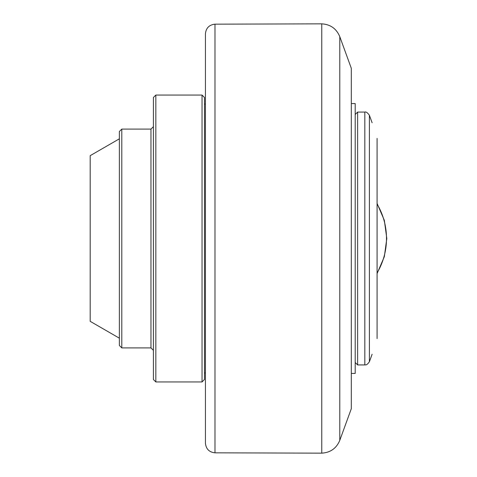<?xml version="1.0" encoding="UTF-8"?>
<svg xmlns="http://www.w3.org/2000/svg" width="477" height="477" viewBox="0 0 477 477"><rect width="100%" height="100%" fill="white"/><g stroke="black" fill="none" stroke-linecap="round" stroke-linejoin="round"><path stroke-width="0.72" d="M351.31 103.563L355.204 103.563L355.204 373.437L351.31 373.437M205.432 104.052L204.46 104.052M214.978 24.166C209.164 24.822 205.986 28.065 205.432 33.885L205.432 443.115C205.986 448.935 209.164 452.178 214.978 452.834L214.978 24.166L321.76 23.85L321.76 453.15C330.418 452.613 336.428 448.35 339.785 440.354L339.785 36.646C336.428 28.65 330.418 24.387 321.76 23.85M339.785 36.646L351.31 68.306L351.31 408.694L339.785 440.354M204.46 379.513L204.46 97.487L202.033 95.054L202.033 381.946L204.46 379.513M202.033 95.054L155.836 95.054L155.836 381.946L153.403 379.513L153.403 97.487L155.836 95.054M121.796 129.094L119.369 131.521L119.369 345.479L121.796 347.906L121.796 129.094L150.97 129.094L150.97 347.906L153.403 350.339M119.369 138.819L90.189 155.663L90.189 321.337L119.369 338.181M364.827 364.929L357.631 364.929L357.631 112.071L364.827 112.071L364.827 364.929C365.406 364.482 366.181 366.229 369.401 361.727L369.401 115.273C367.499 112.65 365.978 111.582 364.827 112.071M377.086 138.408C370.599 118.135 370.599 118.135 377.086 138.408L377.086 338.592C370.599 358.865 370.599 358.865 377.086 338.592M377.086 272.951A67.764 67.764 0 0 0 377.086 204.049M377.086 273.565L384.331 256.692L386.811 238.5L384.331 220.308L377.086 203.435M204.46 372.948L205.432 372.948M214.978 452.834L321.76 453.15M155.836 381.946L202.033 381.946M121.796 347.906L150.97 347.906M150.97 129.094L153.403 126.661M372.126 122.768L369.401 115.273M372.126 354.232L369.401 361.727M355.204 362.496L357.631 364.929M355.204 114.504L357.631 112.071"/></g></svg>
